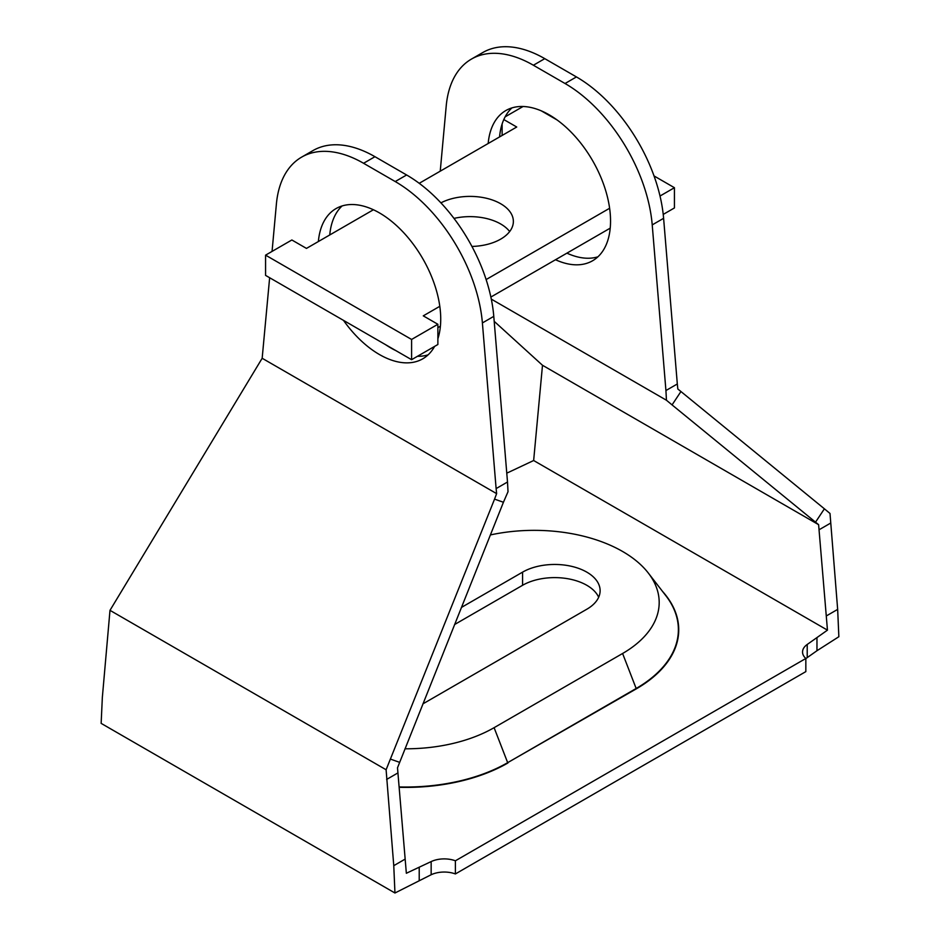 <?xml version="1.0" encoding="UTF-8"?>
<svg xmlns="http://www.w3.org/2000/svg" width="940" height="940" viewBox="0 0 940 940"><rect width="100%" height="100%" fill="white"/><g stroke="black" fill="none" stroke-linecap="round" stroke-linejoin="round"><path stroke-width="1.41" d="M343.488 320.364A86.727 50.078 -120 0 0 379.396 354.509A86.727 50.078 -120 0 0 422.765 358.81A86.727 50.078 -120 0 0 434.609 346.402M437.876 338.788A86.727 50.078 -120 0 0 379.396 212.875A86.727 50.078 -120 0 0 336.027 208.586A86.727 50.078 -120 0 0 318.366 241.533M385.565 344.663A86.727 50.078 -120 0 0 390.781 347.929A86.727 50.078 -120 0 0 396.01 350.69M417.489 356.284A86.727 50.078 -120 0 0 428.076 354.862M511.924 107.9A86.727 50.078 -120 0 0 499.563 136.923M555.516 259.734A86.727 50.078 -120 0 0 592.576 260.768A86.727 50.078 -120 0 0 605.877 191.267A86.727 50.078 -120 0 0 549.219 114.833A86.727 50.078 -120 0 0 505.849 110.544A86.727 50.078 -120 0 0 488.177 143.491M490.375 534.942A124.938 72.133 180 0 1 648.306 573.036A124.938 72.133 180 0 1 622.597 653.488L494.099 727.678A124.938 72.133 180 0 1 404.964 748.804M454.596 624.524L522.57 585.291A45.425 26.226 180 0 1 566.632 578.535A45.425 26.226 180 0 1 598.674 597.264M805.839 658.705A20.645 11.926 180 0 1 807.213 657.612L816.966 650.727L816.966 637.579L807.213 644.464A20.645 11.926 180 0 0 802.548 652.008A20.645 11.926 180 0 0 805.839 658.47L455.395 860.793A20.645 11.926 0 0 0 431.155 861.581L406.35 873.272L397.503 767.816L503.429 502.265L494.558 499.128L496.626 493.641L262.166 358.269L109.992 610.342L386.105 769.754L494.558 499.128M816.966 637.579L827.459 630.141L533.65 460.518L508.846 472.209A20.645 11.926 180 0 1 506.766 473.067M494.193 321.327L542.498 365.272L818.611 524.685L672.065 404.905L680.936 391.534L677.834 389.019L677.317 383.966L663.605 218.315A123.904 71.534 -120 0 0 576.432 76.927L544.777 58.656A123.904 71.534 -120 0 0 482.819 52.523L471.434 59.091A123.904 71.534 -120 0 0 446.218 105.962L440.237 171.174M815.52 522.182L824.392 508.81L680.936 391.534M824.392 508.81L830.008 513.475L837.658 609.39L826.272 615.97L827.459 630.141M672.065 404.905L666.448 400.24L491.303 299.12M666.448 400.24L665.931 390.547L677.317 383.966M566.914 253.154A86.727 50.078 -120 0 0 597.899 256.82M665.931 390.547L652.219 224.895A123.904 71.534 -120 0 0 565.046 83.507L533.38 65.236A123.904 71.534 -120 0 0 471.434 59.091M805.839 658.47L805.839 671.618L455.395 873.942A20.645 11.926 0 0 0 431.155 874.741L394.953 893L101.144 723.377L102.343 697.421L109.992 610.342M455.395 860.793L455.395 873.942M816.966 650.727L838.856 636.721L837.658 609.39M542.498 365.272L533.65 460.518M826.272 615.97L818.611 524.685M819.128 529.737L830.514 523.169M399.571 762.328L390.699 759.191M503.429 502.265L508.023 491.702L507.506 482.009L496.12 488.589L496.626 493.641M269.639 277.735L262.166 358.269M342.101 205.942A86.727 50.078 -120 0 0 329.752 234.965M496.12 488.589L482.396 322.937A123.904 71.534 -120 0 0 395.223 181.549L363.569 163.278A123.904 71.534 -120 0 0 301.623 157.133A123.904 71.534 -120 0 0 276.395 204.004L272.06 251.415M507.506 482.009L493.782 316.357A123.904 71.534 -120 0 0 406.62 174.981L374.954 156.698A123.904 71.534 -120 0 0 313.008 150.564L301.623 157.133M419.216 880.369L419.216 867.221M394.953 893L393.766 865.67L405.152 859.101M393.766 865.67L386.105 769.754M398.008 772.868L386.622 779.448M461.423 607.44L522.57 572.143A45.425 26.226 180 0 1 572.072 566.456A45.425 26.226 180 0 1 600.12 590.684A45.425 26.226 180 0 1 586.819 609.226L422.918 703.86M471.939 246.445A43.369 25.039 0 0 0 513.369 221.429A43.369 25.039 0 0 0 500.668 203.733A43.369 25.039 0 0 0 440.919 202.864M509.668 231.546A43.369 25.039 0 0 0 500.668 223.967A43.369 25.039 0 0 0 453.997 218.397M503.816 119.556L516.73 127.017L419.216 183.312M373.403 209.761L306.464 248.407L291.858 239.982L265.574 255.151L265.574 275.385L411.591 359.691L437.876 344.51L437.876 324.277L423.27 315.852L439.803 306.311M265.574 255.151L411.591 339.457L411.591 359.691M411.591 339.457L437.876 324.277M437.876 327.649L440.402 326.192M490.868 297.052L610.213 228.15M486.121 279.568L609.614 208.269M663.229 214.414L674.427 207.94L674.427 187.706L654.029 175.933M660.009 196.025L674.427 187.706M557.079 119.956L541.358 110.885M502.125 123.986L502.125 135.442M523.051 106.502L505.132 116.842M494.099 727.678L507.671 762.657A144.137 83.213 180 0 1 399.183 786.945M622.597 653.488L636.168 688.48L507.671 762.657L636.415 688.785A144.49 83.425 0 0 0 662.547 591.424M648.306 573.036L665.826 595.666A144.137 83.213 180 0 1 636.168 688.48L636.415 688.785M399.206 787.32A144.49 83.425 0 0 0 507.929 762.975M533.38 65.236L544.777 58.656M565.046 83.507L576.432 76.927M652.219 224.895L663.605 218.315M807.213 644.464L807.213 657.612M374.954 156.698L363.569 163.278M406.62 174.981L395.223 181.549M493.782 316.357L482.396 322.937M431.155 861.581L431.155 874.741M522.57 572.143L522.57 585.291"/></g></svg>
